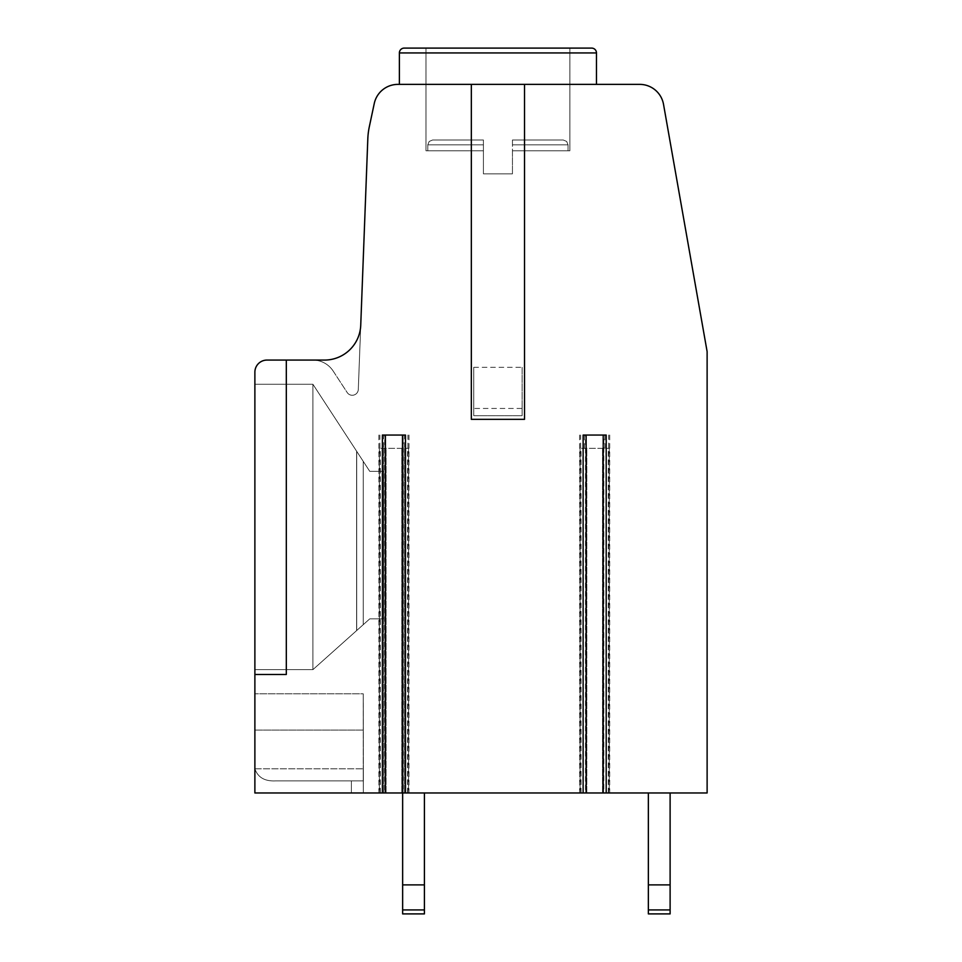 <?xml version="1.0" encoding="UTF-8"?>
<svg xmlns="http://www.w3.org/2000/svg" width="962" height="962" viewBox="0 0 962 962"><rect width="100%" height="100%" fill="white"/><g stroke="black" fill="none" stroke-linecap="round" stroke-linejoin="round"><path stroke-width="0.72" stroke-dasharray="4.81 3.61" d="M471.332 84.379L471.332 419.336L524.53 419.336L524.53 84.379M603.21 792.977L707.118 792.977L707.118 351.611L663.527 104.365A24.182 24.182 0 0 0 639.706 84.379L397.907 84.379A24.182 24.182 0 0 0 374.254 103.535L369.336 126.671A72.559 72.559 0 0 0 367.809 139.009L360.738 325.18A36.279 36.279 0 0 1 324.483 360.077A36.279 36.279 0 0 0 360.738 325.18L358.297 389.442L360.738 325.18A36.279 36.279 0 0 1 324.483 360.077A36.279 36.279 0 0 0 360.738 325.18A36.279 36.279 0 0 1 324.483 360.077A36.279 36.279 0 0 0 360.738 325.18A36.279 36.279 0 0 1 324.483 360.077A36.279 36.279 0 0 0 360.738 325.18A36.279 36.279 0 0 1 324.483 360.077A36.279 36.279 0 0 0 360.738 325.18A36.279 36.279 0 0 1 324.483 360.077A36.279 36.279 0 0 0 360.738 325.18A36.279 36.279 0 0 1 324.483 360.077A36.279 36.279 0 0 0 360.738 325.18A36.279 36.279 0 0 1 324.483 360.077A36.279 36.279 0 0 0 360.738 325.18A36.279 36.279 0 0 1 324.483 360.077A36.279 36.279 0 0 0 360.738 325.18A36.279 36.279 0 0 1 324.483 360.077A36.279 36.279 0 0 0 360.738 325.18M596.476 84.379L596.476 52.934L596.476 84.379L596.476 52.934L596.476 84.379L596.476 52.934L596.476 84.379L596.476 52.934L596.476 84.379L399.374 84.379L596.476 84.379L399.374 84.379L596.476 84.379L399.374 84.379L596.476 84.379L399.374 84.379L596.476 84.379L399.374 84.379L596.476 84.379L399.374 84.379L596.476 84.379L399.374 84.379L596.476 84.379L399.374 84.379L596.476 84.379L399.374 84.379L596.476 84.379L399.374 84.379L596.476 84.379L596.476 52.934A4.834 4.834 0 0 0 591.642 48.1L404.22 48.1L591.642 48.1A4.834 4.834 0 0 1 596.476 52.934A4.834 4.834 0 0 0 591.642 48.1A4.834 4.834 0 0 1 596.476 52.934A4.834 4.834 0 0 0 591.642 48.1A4.834 4.834 0 0 1 596.476 52.934A4.834 4.834 0 0 0 591.642 48.1A4.834 4.834 0 0 1 596.476 52.934A4.834 4.834 0 0 0 591.642 48.1M324.483 360.077L312.915 360.077A24.182 24.182 0 0 1 333.165 371.043L347.186 392.52A6.049 6.049 0 0 0 358.297 389.442A6.049 6.049 0 0 1 347.186 392.52A6.049 6.049 0 0 0 358.297 389.442A6.049 6.049 0 0 1 347.186 392.52A6.049 6.049 0 0 0 358.297 389.442A6.049 6.049 0 0 1 347.186 392.52A6.049 6.049 0 0 0 358.297 389.442A6.049 6.049 0 0 1 347.186 392.52A6.049 6.049 0 0 0 358.297 389.442A6.049 6.049 0 0 1 347.186 392.52A6.049 6.049 0 0 0 358.297 389.442A6.049 6.049 0 0 1 347.186 392.52A6.049 6.049 0 0 0 358.297 389.442A6.049 6.049 0 0 1 347.186 392.52A6.049 6.049 0 0 0 358.297 389.442A6.049 6.049 0 0 1 347.186 392.52A6.049 6.049 0 0 0 358.297 389.442A6.049 6.049 0 0 1 347.186 392.52A6.049 6.049 0 0 0 358.297 389.442A6.049 6.049 0 0 1 347.186 392.52L333.165 371.043A24.182 24.182 0 0 0 312.915 360.077A24.182 24.182 0 0 1 333.165 371.043A24.182 24.182 0 0 0 312.915 360.077A24.182 24.182 0 0 1 333.165 371.043A24.182 24.182 0 0 0 312.915 360.077A24.182 24.182 0 0 1 333.165 371.043A24.182 24.182 0 0 0 312.915 360.077A24.182 24.182 0 0 1 333.165 371.043A24.182 24.182 0 0 0 312.915 360.077A24.182 24.182 0 0 1 333.165 371.043A24.182 24.182 0 0 0 312.915 360.077A24.182 24.182 0 0 1 333.165 371.043A24.182 24.182 0 0 0 312.915 360.077A24.182 24.182 0 0 1 333.165 371.043A24.182 24.182 0 0 0 312.915 360.077A24.182 24.182 0 0 1 333.165 371.043A24.182 24.182 0 0 0 312.915 360.077A24.182 24.182 0 0 1 333.165 371.043A24.182 24.182 0 0 0 312.915 360.077L286.315 360.077L286.315 674.47L286.315 360.077L266.967 360.077A12.097 12.097 0 0 0 254.882 372.174L254.882 674.47L286.315 674.47L286.315 360.077L286.315 674.47L254.882 674.47L286.315 674.47L254.882 674.47L254.882 792.977L254.882 693.818L254.882 792.977L254.882 693.818L254.882 792.977L254.882 693.818L254.882 792.977L254.882 693.818L254.882 792.977L254.882 693.818L254.882 792.977L254.882 693.818L254.882 792.977L254.882 693.818L254.882 792.977L254.882 693.818L254.882 792.977L254.882 693.818L254.882 792.977L385.389 792.977M254.882 674.47L254.882 372.174A12.097 12.097 0 0 1 266.967 360.077A12.097 12.097 0 0 0 254.882 372.174A12.097 12.097 0 0 1 266.967 360.077A12.097 12.097 0 0 0 254.882 372.174A12.097 12.097 0 0 1 266.967 360.077A12.097 12.097 0 0 0 254.882 372.174A12.097 12.097 0 0 1 266.967 360.077A12.097 12.097 0 0 0 254.882 372.174A12.097 12.097 0 0 1 266.967 360.077A12.097 12.097 0 0 0 254.882 372.174A12.097 12.097 0 0 1 266.967 360.077A12.097 12.097 0 0 0 254.882 372.174A12.097 12.097 0 0 1 266.967 360.077A12.097 12.097 0 0 0 254.882 372.174A12.097 12.097 0 0 1 266.967 360.077A12.097 12.097 0 0 0 254.882 372.174A12.097 12.097 0 0 1 266.967 360.077A12.097 12.097 0 0 0 254.882 372.174A12.097 12.097 0 0 1 266.967 360.077A12.097 12.097 0 0 0 254.882 372.174A12.097 12.097 0 0 1 266.967 360.077A12.097 12.097 0 0 0 254.882 372.174A12.097 12.097 0 0 1 266.967 360.077A12.097 12.097 0 0 0 254.882 372.174A12.097 12.097 0 0 1 266.967 360.077A12.097 12.097 0 0 0 254.882 372.174A12.097 12.097 0 0 1 266.967 360.077A12.097 12.097 0 0 0 254.882 372.174A12.097 12.097 0 0 1 266.967 360.077A12.097 12.097 0 0 0 254.882 372.174A12.097 12.097 0 0 1 266.967 360.077A12.097 12.097 0 0 0 254.882 372.174A12.097 12.097 0 0 1 266.967 360.077A12.097 12.097 0 0 0 254.882 372.174A12.097 12.097 0 0 1 266.967 360.077A12.097 12.097 0 0 0 254.882 372.174L254.882 674.47L286.315 674.47L286.315 360.077L286.315 674.47L286.315 360.077L286.315 674.47L254.882 674.47L286.315 674.47L286.315 360.077L286.315 674.47L254.882 674.47L286.315 674.47L254.882 674.47L286.315 674.47L286.315 360.077L286.315 674.47L254.882 674.47L286.315 674.47L286.315 360.077L286.315 674.47L254.882 674.47L286.315 674.47L286.315 360.077L286.315 674.47L254.882 674.47L286.315 674.47L286.315 360.077L286.315 674.47L254.882 674.47L286.315 674.47L286.315 360.077L286.315 674.47L254.882 674.47L286.315 674.47L286.315 360.077L286.315 674.47L254.882 674.47L286.315 674.47L286.315 360.077L286.315 674.47L254.882 674.47L286.315 674.47L286.315 360.077L286.315 674.47L254.882 674.47L286.315 674.47L286.315 360.077L286.315 674.47L254.882 674.47L286.315 674.47L286.315 360.077L286.315 674.47L254.882 674.47L286.315 674.47L286.315 360.077L286.315 674.47L254.882 674.47L286.315 674.47L286.315 360.077L286.315 674.47L254.882 674.47L286.315 674.47L286.315 360.077L286.315 674.47L254.882 674.47L286.315 674.47L286.315 360.077L286.315 674.47L254.882 674.47L286.315 674.47L286.315 360.077M363.347 780.891L275.493 780.891L363.347 780.891L363.347 792.977L363.299 780.783L363.347 792.977L363.347 780.891L275.493 780.891L363.347 780.891L275.493 780.891L363.347 780.891L363.347 792.977L363.299 780.783L363.347 792.977L363.347 780.891L275.493 780.891L363.347 780.891L275.493 780.891L363.347 780.891L363.347 792.977L363.299 780.783L363.347 792.977L363.347 780.891L275.493 780.891L363.347 780.891L275.493 780.891L363.347 780.891L363.347 792.977L363.299 780.783L363.347 792.977L363.347 780.891L275.493 780.891C264.706 781.397 257.828 777.368 254.882 768.794C257.828 777.368 264.706 781.397 275.493 780.891L363.227 780.891L275.493 780.891C264.706 781.397 257.828 777.368 254.882 768.794C257.828 777.368 264.706 781.397 275.493 780.891L363.227 780.891L275.493 780.891C264.706 781.397 257.828 777.368 254.882 768.794C257.828 777.368 264.706 781.397 275.493 780.891L363.227 780.891L275.493 780.891C264.706 781.397 257.828 777.368 254.882 768.794C257.828 777.368 264.706 781.397 275.493 780.891L363.227 780.891L275.493 780.891C264.706 781.397 257.828 777.368 254.882 768.794C257.828 777.368 264.706 781.397 275.493 780.891L351.395 780.891L275.493 780.891C264.706 781.397 257.828 777.368 254.882 768.794C257.828 777.368 264.706 781.397 275.493 780.891L351.395 780.891L275.493 780.891C264.706 781.397 257.828 777.368 254.882 768.794L254.882 693.818L254.882 768.794C257.828 777.368 264.706 781.397 275.493 780.891L363.347 780.891L363.263 702.801L363.347 780.891L363.263 702.801L363.347 780.891L363.263 702.801L363.347 780.891L363.263 702.801L363.347 780.891L363.263 702.801L363.347 780.891L363.263 702.801L363.347 780.891L363.263 702.801L363.347 780.891L275.493 780.891C264.706 781.397 257.828 777.368 254.882 768.794C257.828 777.368 264.706 781.397 275.493 780.891C264.706 781.397 257.828 777.368 254.882 768.794C257.828 777.368 264.706 781.397 275.493 780.891L363.227 780.891L363.227 768.794L363.227 780.891L275.493 780.891C264.706 781.397 257.828 777.368 254.882 768.794C257.828 777.368 264.706 781.397 275.493 780.891L363.347 780.891L363.347 792.977L254.882 792.977L363.347 792.977L254.882 792.977L363.347 792.977L254.882 792.977L363.347 792.977L254.882 792.977L363.347 792.977L254.882 792.977L363.347 792.977L254.882 792.977L363.347 792.977L254.882 792.977L363.347 792.977L254.882 792.977L363.347 792.977L254.882 792.977L363.347 792.977L254.882 792.977L363.347 792.977L363.287 780.891M254.882 669.636L254.882 384.259L254.882 669.636L254.882 384.259L254.882 669.636L254.882 384.259L254.882 669.636L254.882 384.259L254.882 669.636L254.882 384.259L254.882 669.636L254.882 384.259L254.882 669.636L254.882 384.259L254.882 669.636L254.882 384.259L254.882 669.636L254.882 384.259L254.882 669.636L254.882 384.259L254.882 669.636L312.915 669.636L312.915 384.259L254.882 384.259L312.915 384.259L312.915 669.636L356.71 630.507L356.71 451.334L312.915 384.259L356.613 451.19L356.613 630.603L312.915 669.636L312.915 384.259L254.882 384.259L312.915 384.259L312.915 669.636L363.227 624.687L312.915 669.636L312.915 384.259L363.227 461.327L312.915 384.259L254.882 384.259L312.915 384.259L312.915 669.636L356.71 630.507L356.71 451.334L312.915 384.259L356.613 451.19L356.613 630.603L312.915 669.636L312.915 384.259L254.882 384.259L312.915 384.259L312.915 669.636L369.757 618.855L383.537 618.855L383.537 471.332L369.757 471.332L363.227 461.327L363.227 624.687L369.757 618.855L383.537 618.855L383.537 471.332L369.757 471.332L312.915 384.259L363.227 461.327L363.227 624.687L363.227 461.327L312.915 384.259L254.882 384.259L312.915 384.259L312.915 669.636L312.915 384.259L356.613 451.19L356.613 630.603L312.915 669.636L356.71 630.507L356.71 451.334L312.915 384.259L254.882 384.259L312.915 384.259L312.915 669.636L312.915 384.259L363.227 461.327L363.227 624.687L312.915 669.636L369.757 618.855L383.537 618.855L383.537 471.332L369.757 471.332L312.915 384.259L254.882 384.259L312.915 384.259L312.915 669.636L312.915 384.259L356.613 451.19L356.613 630.603L312.915 669.636L356.71 630.507L356.71 451.334L312.915 384.259L254.882 384.259L312.915 384.259L312.915 669.636L312.915 384.259L363.227 461.327L363.227 624.687L369.757 618.855L383.537 618.855L383.537 471.332L369.757 471.332L312.915 384.259L254.882 384.259L312.915 384.259L312.915 669.636L363.227 624.687L363.227 461.327L363.227 624.687L312.915 669.636L312.915 384.259L356.613 451.19L356.613 630.603L312.915 669.636L356.71 630.507L356.71 451.334L312.915 384.259L254.882 384.259L312.915 384.259L312.915 669.636L312.915 384.259L363.227 461.327L356.71 451.334L356.71 630.507L369.757 618.855L383.537 618.855L383.537 471.332L369.757 471.332L363.227 461.327L363.227 624.687L369.757 618.855L383.537 618.855L383.537 471.332L369.757 471.332L356.71 451.334L356.71 630.507L363.227 624.687L363.227 461.327L363.227 624.687L312.915 669.636L369.757 618.855L383.537 618.855L383.537 471.332L369.757 471.332L356.71 451.334L356.71 630.507L369.757 618.855L383.537 618.855L383.537 471.332L369.757 471.332L363.227 461.327L363.227 624.687L363.227 461.327L356.71 451.334L356.71 630.507L363.227 624.687L312.915 669.636L254.882 669.636M369.757 471.332L363.227 461.327L363.227 624.687L369.757 618.855L383.537 618.855L383.537 471.332L369.757 471.332L356.71 451.334L356.71 630.507L369.757 618.855L383.537 618.855L383.537 471.332L369.757 471.332L363.227 461.327L363.227 624.687L363.227 461.327L369.757 471.332L356.613 451.19L356.613 630.603L369.757 618.855L383.537 618.855L383.537 471.332L369.757 471.332L363.227 461.327L363.227 624.687L369.757 618.855L383.537 618.855L383.537 471.332L369.757 471.332L356.613 451.19L356.613 630.603L369.757 618.855L383.537 618.855L383.537 471.332L369.757 471.332L363.227 461.327L363.227 624.687L369.757 618.855L383.537 618.855L383.537 471.332L369.757 471.332L356.613 451.19L356.613 630.603L369.757 618.855L383.537 618.855L383.537 471.332L369.757 471.332L363.227 461.327L363.227 624.687L369.757 618.855L383.537 618.855L383.537 471.332L369.757 471.332L356.613 451.19L356.613 630.603L369.757 618.855L383.537 618.855L383.537 471.332L369.757 471.332L363.227 461.327L363.227 624.687L369.757 618.855L383.537 618.855L383.537 471.332L369.757 471.332M356.613 451.19L356.613 630.603L369.757 618.855L383.537 618.855L383.537 471.332L383.537 618.855L369.757 618.855L363.227 624.687L363.227 461.327L356.613 451.19M382.395 435.052L385.389 435.052L384.752 435.052L384.752 792.977L408.97 792.977L403.114 792.977L403.114 435.052L402.477 435.052L405.483 435.052M402.477 792.977L586.123 792.977M583.128 435.052L586.123 435.052L585.485 435.052L585.485 792.977L609.704 792.977L603.847 792.977L603.847 435.052L603.21 435.052L606.204 435.052M670.117 792.977L670.117 913.9L670.117 792.977L670.117 913.9L670.117 792.977L670.117 913.9L670.117 792.977L670.117 909.932L670.117 792.977L670.117 909.932L670.117 792.977L670.117 909.932L670.117 792.977L670.117 884.884L670.117 792.977L670.117 884.884L670.117 792.977L670.117 884.884L670.117 792.977L648.352 792.977L648.352 913.9L648.352 792.977L648.352 913.9L648.352 792.977L648.352 913.9L648.352 792.977L648.352 913.9L648.352 792.977L648.352 913.9L648.352 792.977L648.352 913.9L648.352 792.977L648.352 913.9L648.352 792.977L648.352 913.9L648.352 884.884L648.352 913.9L648.352 909.932L648.352 913.9L670.117 913.9L670.117 884.884L670.117 913.9L648.352 913.9L670.117 913.9L648.352 913.9L670.117 913.9L670.117 792.977L648.352 792.977M424.41 792.977L424.41 913.9L424.41 792.977L424.41 913.9L424.41 792.977L424.41 913.9L424.41 792.977L424.41 909.932L424.41 792.977L424.41 909.932L424.41 792.977L424.41 909.932L424.41 792.977L424.41 884.884L424.41 792.977L424.41 884.884L424.41 792.977L424.41 884.884L424.41 792.977L402.645 792.977L402.645 913.9L402.645 792.977L402.645 913.9L402.645 792.977L402.645 913.9L402.645 792.977L402.645 913.9L402.645 792.977L402.645 913.9L402.645 792.977L402.645 913.9L402.645 792.977L402.645 913.9L402.645 792.977L402.645 913.9L402.645 884.884L402.645 913.9L402.645 909.932L402.645 913.9L424.41 913.9L424.41 884.884L424.41 913.9L402.645 913.9L424.41 913.9L402.645 913.9L424.41 913.9L424.41 792.977L402.645 792.977M670.117 909.932L670.117 884.884L648.352 884.884L670.117 884.884L648.352 884.884L670.117 884.884L648.352 884.884L670.117 884.884L648.352 884.884L670.117 884.884L648.352 884.884L670.117 884.884L648.352 884.884L670.117 884.884L648.352 884.884L670.117 884.884L648.352 884.884L670.117 884.884L670.117 913.9L648.352 913.9L670.117 913.9L648.352 913.9L670.117 913.9L648.352 913.9L670.117 913.9L648.352 913.9L670.117 913.9L670.117 909.932L670.117 913.9L648.352 913.9L670.117 913.9L648.352 913.9L670.117 913.9L670.117 909.932L670.117 913.9L648.352 913.9L670.117 913.9L670.117 909.932L648.352 909.932M424.41 909.932L424.41 884.884L402.645 884.884L424.41 884.884L402.645 884.884L424.41 884.884L402.645 884.884L424.41 884.884L402.645 884.884L424.41 884.884L402.645 884.884L424.41 884.884L402.645 884.884L424.41 884.884L402.645 884.884L424.41 884.884L402.645 884.884L424.41 884.884L424.41 913.9L402.645 913.9L424.41 913.9L402.645 913.9L424.41 913.9L402.645 913.9L424.41 913.9L402.645 913.9L424.41 913.9L424.41 909.932L424.41 913.9L402.645 913.9L424.41 913.9L402.645 913.9L424.41 913.9L424.41 909.932L424.41 913.9L402.645 913.9L424.41 913.9L424.41 909.932L402.645 909.932M670.117 884.884L648.352 884.884M424.41 884.884L402.645 884.884M363.227 693.818L363.227 730.098L363.227 693.818L363.227 702.801L363.227 693.818L363.227 702.801L363.227 693.818L363.227 702.801L363.227 693.818L363.227 702.801L363.227 693.818L363.227 702.801L363.227 693.818L363.227 702.801L363.227 693.818L363.227 702.801L363.227 693.818L254.882 693.818L363.263 693.818M254.882 730.098L363.263 730.098L363.263 702.801L363.347 768.794L363.263 702.801L363.263 730.098L254.882 730.098L363.227 730.098L363.227 768.794L363.227 730.098L254.882 730.098L363.263 730.098L254.882 730.098M585.485 435.052L603.847 435.052M384.752 435.052L403.114 435.052M386.087 792.977L386.087 448.352L379.353 448.352L408.513 448.352L386.087 448.352L386.087 792.977M401.791 792.977L401.791 448.352L401.791 792.977M586.82 792.977L586.82 448.352L580.086 448.352L609.235 448.352L586.82 448.352L586.82 792.977M602.513 792.977L602.513 448.352L602.513 792.977M473.749 367.328L522.113 367.328L522.113 415.704L473.749 415.704L473.749 367.328L473.749 408.441L522.113 408.441L522.113 367.328M522.113 408.441L522.113 415.704L473.749 415.704L473.749 408.441M351.395 780.891L363.227 780.891L351.395 780.891L363.227 780.891L351.395 780.891L351.395 792.977L351.395 780.891M399.374 84.379L399.374 52.934L399.374 84.379L399.374 52.934L399.374 84.379L399.374 52.934L399.374 84.379L399.374 52.934L399.374 84.379L399.374 52.934L596.476 52.934M569.877 48.1L569.877 150.781L512.445 150.781L569.877 150.781L512.445 150.781L569.877 150.781L569.877 48.1L569.877 150.781L512.445 150.781L569.877 150.781L512.445 150.781L569.877 150.781L569.877 48.1L569.877 150.781L512.445 150.781L569.877 150.781L512.445 150.781L569.877 150.781L569.877 48.1L569.877 150.781L512.445 150.781L569.877 150.781L512.445 150.781L569.877 150.781L569.877 48.1L569.877 150.781L512.445 150.781L569.877 150.781L512.445 150.781L569.877 150.781L569.877 48.1L425.986 48.1L425.986 150.781L483.417 150.781L483.417 173.857L512.445 173.857L483.417 173.857L512.445 173.857L483.417 173.857L512.445 173.857L483.417 173.857L512.445 173.857L483.417 173.857L512.445 173.857L483.417 173.857L512.445 173.857L483.417 173.857L512.445 173.857L483.417 173.857L512.445 173.857L483.417 173.857L512.445 173.857L483.417 173.857L512.445 173.857L483.417 173.857L483.417 150.781L425.986 150.781L425.986 48.1L425.986 150.781L483.417 150.781L483.417 139.995L483.417 144.841L483.417 139.995L432.635 139.995L483.417 139.995L483.417 144.841L483.417 139.995L432.635 139.995L483.417 139.995L483.417 144.841L483.417 139.995L432.635 139.995L483.417 139.995L483.417 144.841L483.417 139.995L432.635 139.995L483.417 139.995L483.417 144.841L483.417 139.995L432.635 139.995L483.417 139.995L483.417 144.841L483.417 139.995L432.635 139.995L483.417 139.995L483.417 144.841L483.417 139.995L432.635 139.995L483.417 139.995L483.417 144.841L483.417 139.995L432.635 139.995L483.417 139.995L483.417 144.841L483.417 139.995L432.635 139.995L483.417 139.995L483.417 144.841L427.789 144.841L483.417 144.841L427.789 144.841L483.417 144.841L427.789 144.841L483.417 144.841L427.789 144.841L483.417 144.841L427.789 144.841L483.417 144.841L427.789 144.841L483.417 144.841L427.789 144.841L483.417 144.841L427.789 144.841L483.417 144.841L427.789 144.841L483.417 144.841L427.789 144.841L483.417 144.841L483.417 173.857L483.417 150.781L425.986 150.781L483.417 150.781L427.789 150.781L483.417 150.781L483.417 144.841L483.417 173.857L483.417 150.781L425.986 150.781L425.986 48.1L425.986 150.781L483.417 150.781L427.789 150.781L483.417 150.781L483.417 144.841L483.417 173.857L483.417 150.781L425.986 150.781L483.417 150.781L427.789 150.781L483.417 150.781L483.417 144.841L483.417 173.857L483.417 150.781L425.986 150.781L483.417 150.781L483.417 173.857L483.417 150.781L425.986 150.781L425.986 48.1L425.986 150.781L483.417 150.781L483.417 144.841L483.417 173.857L483.417 150.781L425.986 150.781L483.417 150.781L483.417 173.857L483.417 150.781L425.986 150.781L425.986 48.1L425.986 150.781L483.417 150.781L483.417 144.841L483.417 173.857L483.417 150.781L425.986 150.781L483.417 150.781L483.417 173.857L483.417 150.781L425.986 150.781L425.986 48.1L569.877 48.1L425.986 48.1M512.445 150.781L512.445 173.857L512.445 139.995L563.227 139.995L512.445 139.995L512.445 144.841L512.445 139.995L512.445 144.841L512.445 139.995L563.227 139.995L512.445 139.995L512.445 144.841L512.445 139.995L563.227 139.995L512.445 139.995L512.445 144.841L512.445 139.995L563.227 139.995L512.445 139.995L563.227 139.995L512.445 139.995L512.445 144.841L512.445 139.995L563.227 139.995L512.445 139.995L512.445 144.841L512.445 139.995L563.227 139.995L512.445 139.995L512.445 144.841L512.445 139.995L563.227 139.995L512.445 139.995L512.445 144.841L512.445 139.995L563.227 139.995L512.445 139.995L512.445 144.841L512.445 139.995L563.227 139.995L512.445 139.995L512.445 144.841L568.061 144.841L512.445 144.841L568.061 144.841L512.445 144.841L568.061 144.841L512.445 144.841L568.061 144.841L512.445 144.841L568.061 144.841L512.445 144.841L568.061 144.841L512.445 144.841L568.061 144.841L512.445 144.841L568.061 144.841L512.445 144.841L568.061 144.841L512.445 144.841L568.061 144.841L512.445 144.841L512.445 173.857L512.445 150.781M483.417 150.781L483.417 144.841L483.417 150.781M483.417 139.995L432.635 139.995L483.417 139.995M254.882 768.794L363.347 768.794L254.882 768.794M608.681 792.977L608.681 435.052M604.87 448.352L604.857 435.052M584.427 448.352L584.427 435.052M580.627 792.977L580.627 435.052M407.948 792.977L407.948 435.052M404.184 448.352L404.184 792.977L404.136 435.052M383.73 448.352L383.73 792.977L383.694 435.052M379.894 792.977L379.894 435.052M380.291 792.977L380.291 448.352M407.587 792.977L407.587 448.352M581.024 792.977L581.024 448.352M608.309 792.977L608.309 448.352M609.704 435.052L609.704 792.977M579.593 435.052L579.593 792.977M408.97 435.052L408.97 792.977M378.86 435.052L378.86 792.977M379.353 448.352L379.353 792.977M408.513 448.352L408.513 792.977M580.086 448.352L580.086 792.977M609.235 448.352L609.235 792.977M427.789 144.841L429.184 141.45L432.635 139.995L429.184 141.45L427.789 144.841L429.184 141.45L432.635 139.995L429.184 141.45L427.789 144.841L429.184 141.45L432.635 139.995L429.184 141.45L427.789 144.841L429.184 141.45L432.635 139.995L429.184 141.45L427.789 144.841L429.184 141.45L432.635 139.995L429.184 141.45L427.789 144.841L427.789 150.781L427.789 144.841M568.061 144.841L566.678 141.45L563.227 139.995L566.678 141.45L568.061 144.841L566.678 141.45L563.227 139.995L566.678 141.45L568.061 144.841L566.678 141.45L563.227 139.995L566.678 141.45L568.061 144.841L566.678 141.45L563.227 139.995L566.678 141.45L568.061 144.841L566.678 141.45L563.227 139.995L566.678 141.45L568.061 144.841L568.061 150.781L568.061 144.841"/><path stroke-width="1.44" d="M382.395 792.977L382.395 435.052L405.483 435.052L405.483 792.977L583.128 792.977L583.128 435.052L606.204 435.052L606.204 792.977L707.118 792.977L707.118 351.611L663.527 104.365A24.182 24.182 0 0 0 639.706 84.379L524.53 84.379L524.53 419.336L471.332 419.336L471.332 84.379L397.907 84.379A24.182 24.182 0 0 0 374.254 103.535L369.336 126.671A72.559 72.559 0 0 0 367.809 139.009L360.738 325.18A36.279 36.279 0 0 1 324.483 360.077L286.315 360.077L286.315 674.47L254.882 674.47L254.882 792.977L403.114 792.977M471.332 84.379L524.53 84.379M324.483 360.077A36.279 36.279 0 0 0 360.738 325.18M254.882 674.47L254.882 372.174A12.097 12.097 0 0 1 266.967 360.077L286.315 360.077M384.752 792.977L385.389 792.977L385.389 435.052M405.483 792.977L402.477 792.977L402.477 435.052M585.485 792.977L583.128 792.977M586.123 435.052L586.123 792.977L603.847 792.977M606.204 792.977L603.21 792.977L603.21 435.052M670.117 909.932L648.352 909.932L648.352 913.9L670.117 913.9L670.117 792.977M648.352 909.932L648.352 792.977M670.117 884.884L648.352 884.884M424.41 909.932L402.645 909.932L402.645 913.9L424.41 913.9L424.41 792.977M402.645 909.932L402.645 792.977M424.41 884.884L402.645 884.884M596.476 84.379L596.476 52.934A4.834 4.834 0 0 0 591.642 48.1L404.22 48.1A4.834 4.834 0 0 0 399.374 52.934A4.834 4.834 0 0 1 404.22 48.1L425.986 48.1L404.22 48.1A4.834 4.834 0 0 0 399.374 52.934A4.834 4.834 0 0 1 404.22 48.1L425.986 48.1L404.22 48.1A4.834 4.834 0 0 0 399.374 52.934A4.834 4.834 0 0 1 404.22 48.1L425.986 48.1L404.22 48.1A4.834 4.834 0 0 0 399.374 52.934A4.834 4.834 0 0 1 404.22 48.1L425.986 48.1L404.22 48.1A4.834 4.834 0 0 0 399.374 52.934A4.834 4.834 0 0 1 404.22 48.1L425.986 48.1M591.642 48.1L569.877 48.1M399.374 84.379L399.374 52.934L596.476 52.934"/></g></svg>
